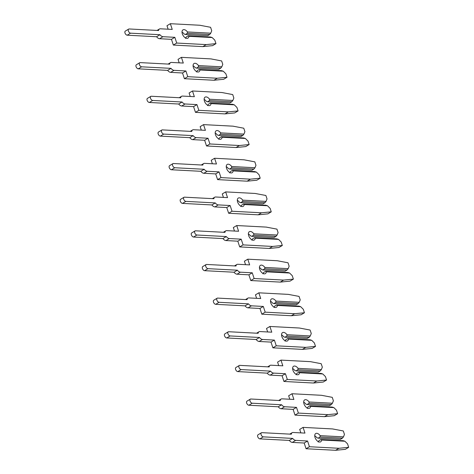 <?xml version="1.0" encoding="UTF-8"?>
<svg xmlns="http://www.w3.org/2000/svg" width="474" height="474" viewBox="0 0 474 474"><rect width="100%" height="100%" fill="white"/><g stroke="black" fill="none" stroke-linecap="round" stroke-linejoin="round"><path stroke-width="0.71" d="M318.107 438.172L340.456 439.351L342.4 438.183L343.472 436.868L344.45 434.439L343.312 430.979L332.582 428.94L303.076 427.382L304.96 433.1L293.092 432.478A4.355 2.524 59.1 0 0 292.156 432.691A4.355 2.524 59.1 0 0 291.309 434.202L261.909 432.655A2.317 1.345 59.1 0 0 261.411 432.768L258.04 434.788A2.317 1.345 59.1 0 0 257.88 437.087A2.317 1.345 59.1 0 0 259.924 438.877L289.318 440.423L292.689 438.409A4.355 2.524 59.1 0 0 295.693 440.382L307.555 441.01L309.439 446.727L338.94 448.28L348.686 447.32L347.549 443.86L344.912 441.241L343.229 440.707L320.88 439.528L321.609 440.014A4.817 2.791 -120.9 0 1 320.655 441.815A4.817 2.791 -120.9 0 1 319.618 442.058A4.817 2.791 -120.9 0 1 315.37 438.332A4.817 2.791 -120.9 0 1 315.702 433.55A4.817 2.791 -120.9 0 1 316.739 433.307A4.817 2.791 -120.9 0 1 320.169 435.642L320.051 437.004L318.107 438.172L316.804 437.656A4.817 2.791 -120.9 0 0 314.736 435.754M289.318 440.423A4.355 2.524 59.1 0 0 292.322 442.402L304.184 443.024L306.068 448.748L335.574 450.3L345.315 449.334L348.686 447.32M318.238 442.029L318.937 440.696L320.88 439.528M303.076 427.382L299.704 429.403L300.854 432.886M342.4 438.183L320.051 437.004M261.411 432.768A2.317 1.345 59.1 0 0 261.251 435.067A2.317 1.345 59.1 0 0 263.289 436.856L292.689 438.409M344.912 441.241L321.609 440.014M320.169 435.642L343.472 436.868M307.555 441.01L304.184 443.024M309.439 446.727L306.068 448.748M338.94 448.28L335.574 450.3M307.045 404.529L329.4 405.708L331.344 404.541L332.41 403.226L333.388 400.797L332.25 397.342L321.52 395.298L292.014 393.746L293.898 399.464L282.036 398.835A4.355 2.524 59.1 0 0 281.094 399.055A4.355 2.524 59.1 0 0 280.247 400.56L250.847 399.013A2.317 1.345 59.1 0 0 250.349 399.126L246.978 401.146A2.317 1.345 59.1 0 0 246.818 403.445A2.317 1.345 59.1 0 0 248.862 405.234L278.256 406.787L281.627 404.766A4.355 2.524 59.1 0 0 284.631 406.745L296.499 407.367L298.377 413.085L327.884 414.643L337.624 413.678L336.487 410.217L333.85 407.599L332.173 407.065L309.818 405.892L310.547 406.372A4.817 2.791 -120.9 0 1 309.593 408.179A4.817 2.791 -120.9 0 1 308.556 408.416A4.817 2.791 -120.9 0 1 304.308 404.689A4.817 2.791 -120.9 0 1 304.64 399.908A4.817 2.791 -120.9 0 1 305.683 399.671A4.817 2.791 -120.9 0 1 309.113 401.999L308.989 403.368L307.045 404.529L305.742 404.02A4.817 2.791 -120.9 0 0 303.674 402.112M278.256 406.787A4.355 2.524 59.1 0 0 281.266 408.76L293.128 409.388L295.006 415.106L324.512 416.658L334.253 415.698L337.624 413.678M307.182 408.392L307.875 407.053L309.818 405.892M292.014 393.746L288.648 395.76L289.792 399.244M331.344 404.541L308.989 403.368M250.349 399.126A2.317 1.345 59.1 0 0 250.189 401.425A2.317 1.345 59.1 0 0 252.233 403.22L281.627 404.766M333.85 407.599L310.547 406.372M309.113 401.999L332.41 403.226M296.499 407.367L293.128 409.388M298.377 413.085L295.006 415.106M327.884 414.643L324.512 416.658M295.983 370.893L318.338 372.066L320.282 370.905L321.354 369.584L322.332 367.16L321.194 363.7L310.464 361.656L280.958 360.104L282.836 365.821L270.974 365.199A4.355 2.524 59.1 0 0 270.032 365.413A4.355 2.524 59.1 0 0 269.185 366.923L239.791 365.371A2.317 1.345 59.1 0 0 239.287 365.49L235.922 367.504A2.317 1.345 59.1 0 0 235.756 369.803A2.317 1.345 59.1 0 0 237.8 371.598L267.2 373.145L270.571 371.124A4.355 2.524 59.1 0 0 273.575 373.103L285.437 373.725L287.315 379.449L316.822 381.001L326.562 380.035L325.425 376.575L322.788 373.962L321.111 373.429L298.756 372.25L299.491 372.73A4.817 2.791 -120.9 0 1 298.537 374.537A4.817 2.791 -120.9 0 1 297.494 374.774A4.817 2.791 -120.9 0 1 293.246 371.047A4.817 2.791 -120.9 0 1 293.584 366.266A4.817 2.791 -120.9 0 1 294.621 366.029A4.817 2.791 -120.9 0 1 298.051 368.357L297.927 369.726L295.983 370.893L294.68 370.378A4.817 2.791 -120.9 0 0 292.612 368.476M267.2 373.145A4.355 2.524 59.1 0 0 270.204 375.124L282.066 375.746L283.944 381.463L313.45 383.022L323.191 382.056L326.562 380.035M296.12 374.75L296.813 373.411L298.756 372.25M280.958 360.104L277.586 362.124L278.73 365.608M320.282 370.905L297.927 369.726M239.287 365.49A2.317 1.345 59.1 0 0 239.127 367.783A2.317 1.345 59.1 0 0 241.171 369.578L270.571 371.124M322.788 373.962L299.491 372.73M298.051 368.357L321.354 369.584M285.437 373.725L282.066 375.746M287.315 379.449L283.944 381.463M316.822 381.001L313.45 383.022M284.927 337.251L307.276 338.43L309.22 337.263L310.292 335.947L311.27 333.518L310.132 330.058L299.402 328.02L269.896 326.462L271.774 332.179L259.912 331.557A4.355 2.524 59.1 0 0 258.976 331.77A4.355 2.524 59.1 0 0 258.123 333.281L228.729 331.729A2.317 1.345 59.1 0 0 228.231 331.847L224.86 333.868A2.317 1.345 59.1 0 0 224.7 336.167A2.317 1.345 59.1 0 0 226.744 337.956L256.138 339.502L259.509 337.488A4.355 2.524 59.1 0 0 262.513 339.461L274.375 340.089L276.253 345.807L305.76 347.359L315.506 346.399L314.369 342.939L311.732 340.32L310.049 339.787L287.7 338.608L288.429 339.094A4.817 2.791 -120.9 0 1 287.475 340.895A4.817 2.791 -120.9 0 1 286.438 341.138A4.817 2.791 -120.9 0 1 282.184 337.411A4.817 2.791 -120.9 0 1 282.522 332.63A4.817 2.791 -120.9 0 1 283.559 332.387A4.817 2.791 -120.9 0 1 286.989 334.721L286.871 336.084L284.927 337.251L283.624 336.736A4.817 2.791 -120.9 0 0 281.55 334.834M256.138 339.502A4.355 2.524 59.1 0 0 259.142 341.481L271.004 342.104L272.888 347.827L302.388 349.379L312.135 348.414L315.506 346.399M285.058 341.108L285.757 339.775L287.7 338.608M269.896 326.462L266.524 328.482L267.674 331.966M309.22 337.263L286.871 336.084M228.231 331.847A2.317 1.345 59.1 0 0 228.071 334.146A2.317 1.345 59.1 0 0 230.109 335.936L259.509 337.488M311.732 340.32L288.429 339.094M286.989 334.721L310.292 335.947M274.375 340.089L271.004 342.104M276.253 345.807L272.888 347.827M305.76 347.359L302.388 349.379M273.865 303.609L296.214 304.788L298.158 303.621L299.23 302.305L300.208 299.876L299.07 296.416L288.34 294.378L258.834 292.819L260.718 298.543L248.856 297.915A4.355 2.524 59.1 0 0 247.914 298.134A4.355 2.524 59.1 0 0 247.067 299.639L217.667 298.093A2.317 1.345 59.1 0 0 217.169 298.205L213.798 300.226A2.317 1.345 59.1 0 0 213.638 302.525A2.317 1.345 59.1 0 0 215.682 304.314L245.076 305.866L248.447 303.846A4.355 2.524 59.1 0 0 251.451 305.819L263.313 306.447L265.197 312.165L294.698 313.717L304.444 312.757L303.307 309.297L300.67 306.678L298.987 306.145L276.638 304.966L277.367 305.452A4.817 2.791 -120.9 0 1 276.413 307.259A4.817 2.791 -120.9 0 1 275.376 307.496A4.817 2.791 -120.9 0 1 271.128 303.769A4.817 2.791 -120.9 0 1 271.46 298.987A4.817 2.791 -120.9 0 1 272.503 298.75A4.817 2.791 -120.9 0 1 275.933 301.079L275.809 302.448L273.865 303.609L272.562 303.099A4.817 2.791 -120.9 0 0 270.494 301.191M245.076 305.866A4.355 2.524 59.1 0 0 248.08 307.839L259.948 308.467L261.826 314.185L291.332 315.737L301.073 314.777L304.444 312.757M273.996 307.472L274.695 306.133L276.638 304.966M258.834 292.819L255.468 294.84L256.612 298.324M298.158 303.621L275.809 302.448M217.169 298.205A2.317 1.345 59.1 0 0 217.009 300.504A2.317 1.345 59.1 0 0 219.053 302.299L248.447 303.846M300.67 306.678L277.367 305.452M275.933 301.079L299.23 302.305M263.313 306.447L259.948 308.467M265.197 312.165L261.826 314.185M294.698 313.717L291.332 315.737M262.803 269.973L285.158 271.146L287.102 269.984L288.174 268.663L289.146 266.24L288.008 262.78L277.278 260.736L247.778 259.183L249.656 264.901L237.794 264.279A4.355 2.524 59.1 0 0 236.852 264.492A4.355 2.524 59.1 0 0 236.005 265.997L206.611 264.451A2.317 1.345 59.1 0 0 206.107 264.563L202.736 266.584A2.317 1.345 59.1 0 0 202.576 268.882A2.317 1.345 59.1 0 0 204.62 270.678L234.02 272.224L237.385 270.204A4.355 2.524 59.1 0 0 240.395 272.183L252.257 272.805L254.135 278.522L283.642 280.081L293.382 279.115L292.245 275.655L289.608 273.036L287.931 272.509L265.576 271.329L266.311 271.809A4.817 2.791 -120.9 0 1 265.357 273.617A4.817 2.791 -120.9 0 1 264.314 273.853A4.817 2.791 -120.9 0 1 260.066 270.127A4.817 2.791 -120.9 0 1 260.398 265.345A4.817 2.791 -120.9 0 1 261.441 265.108A4.817 2.791 -120.9 0 1 264.871 267.437L264.747 268.805L262.803 269.973L261.5 269.457A4.817 2.791 -120.9 0 0 259.432 267.555M234.02 272.224A4.355 2.524 59.1 0 0 237.024 274.203L248.886 274.825L250.764 280.543L280.27 282.101L290.011 281.135L293.382 279.115M262.94 273.83L263.633 272.491L265.576 271.329M247.778 259.183L244.406 261.204L245.55 264.688M287.102 269.984L264.747 268.805M206.107 264.563A2.317 1.345 59.1 0 0 205.947 266.862A2.317 1.345 59.1 0 0 207.991 268.657L237.385 270.204M289.608 273.036L266.311 271.809M264.871 267.437L288.174 268.663M252.257 272.805L248.886 274.825M254.135 278.522L250.764 280.543M283.642 280.081L280.27 282.101M251.741 236.33L274.096 237.51L276.04 236.342L277.112 235.027L278.09 232.598L276.952 229.138L266.222 227.093L236.716 225.541L238.594 231.259L226.732 230.637A4.355 2.524 59.1 0 0 225.796 230.85A4.355 2.524 59.1 0 0 224.943 232.361L195.549 230.808A2.317 1.345 59.1 0 0 195.045 230.927L191.68 232.947A2.317 1.345 59.1 0 0 191.52 235.24A2.317 1.345 59.1 0 0 193.558 237.036L222.958 238.582L226.329 236.567A4.355 2.524 59.1 0 0 229.333 238.541L241.195 239.169L243.073 244.886L272.58 246.439L282.32 245.479L281.183 242.018L278.546 239.4L276.869 238.866L254.514 237.687L255.249 238.173A4.817 2.791 -120.9 0 1 254.295 239.974A4.817 2.791 -120.9 0 1 253.252 240.217A4.817 2.791 -120.9 0 1 249.004 236.485A4.817 2.791 -120.9 0 1 249.342 231.709A4.817 2.791 -120.9 0 1 250.379 231.466A4.817 2.791 -120.9 0 1 253.809 233.801L253.685 235.163L251.741 236.33L250.438 235.815A4.817 2.791 -120.9 0 0 248.37 233.913M222.958 238.582A4.355 2.524 59.1 0 0 225.962 240.561L237.824 241.183L239.702 246.907L269.208 248.459L278.955 247.493L282.32 245.479M251.878 240.188L252.571 238.855L254.514 237.687M236.716 225.541L233.344 227.561L234.488 231.045M276.04 236.342L253.685 235.163M195.045 230.927A2.317 1.345 59.1 0 0 194.885 233.226A2.317 1.345 59.1 0 0 196.929 235.015L226.329 236.567M278.546 239.4L255.249 238.173M253.809 233.801L277.112 235.027M241.195 239.169L237.824 241.183M243.073 244.886L239.702 246.907M272.58 246.439L269.208 248.459M240.685 202.688L263.034 203.867L264.978 202.7L266.05 201.385L267.028 198.956L265.89 195.495L255.16 193.457L225.654 191.899L227.532 197.622L215.67 196.994A4.355 2.524 59.1 0 0 214.734 197.214A4.355 2.524 59.1 0 0 213.887 198.719L184.487 197.172A2.317 1.345 59.1 0 0 183.989 197.285L180.618 199.305A2.317 1.345 59.1 0 0 180.458 201.604A2.317 1.345 59.1 0 0 182.502 203.393L211.896 204.946L215.267 202.925A4.355 2.524 59.1 0 0 218.271 204.898L230.133 205.526L232.011 211.244L261.518 212.796L271.264 211.837L270.127 208.376L267.49 205.757L265.807 205.224L243.458 204.045L244.187 204.531A4.817 2.791 -120.9 0 1 243.233 206.338A4.817 2.791 -120.9 0 1 242.196 206.575A4.817 2.791 -120.9 0 1 237.948 202.848A4.817 2.791 -120.9 0 1 238.28 198.067A4.817 2.791 -120.9 0 1 239.317 197.83A4.817 2.791 -120.9 0 1 242.747 200.158L242.629 201.527L240.685 202.688L239.382 202.179A4.817 2.791 -120.9 0 0 237.314 200.271M211.896 204.946A4.355 2.524 59.1 0 0 214.9 206.919L226.762 207.547L228.646 213.264L258.152 214.817L267.893 213.857L271.264 211.837M240.816 206.551L241.515 205.212L243.458 204.045M225.654 191.899L222.282 193.919L223.432 197.403M264.978 202.7L242.629 201.527M183.989 197.285A2.317 1.345 59.1 0 0 183.829 199.584A2.317 1.345 59.1 0 0 185.867 201.373L215.267 202.925M267.49 205.757L244.187 204.531M242.747 200.158L266.05 201.385M230.133 205.526L226.762 207.547M232.011 211.244L228.646 213.264M261.518 212.796L258.152 214.817M229.623 169.052L251.972 170.225L253.922 169.064L254.988 167.743L255.966 165.319L254.828 161.859L244.098 159.815L214.592 158.263L216.476 163.98L204.614 163.352A4.355 2.524 59.1 0 0 203.672 163.571A4.355 2.524 59.1 0 0 202.825 165.076L173.425 163.53A2.317 1.345 59.1 0 0 172.927 163.643L169.556 165.663A2.317 1.345 59.1 0 0 169.396 167.962A2.317 1.345 59.1 0 0 171.44 169.757L200.834 171.304L204.205 169.283A4.355 2.524 59.1 0 0 207.209 171.262L219.071 171.884L220.955 177.602L250.462 179.16L260.202 178.194L259.065 174.734L256.428 172.115L254.751 171.582L232.396 170.409L233.125 170.889A4.817 2.791 -120.9 0 1 232.171 172.696A4.817 2.791 -120.9 0 1 231.134 172.933A4.817 2.791 -120.9 0 1 226.886 169.206A4.817 2.791 -120.9 0 1 227.218 164.425A4.817 2.791 -120.9 0 1 228.261 164.188A4.817 2.791 -120.9 0 1 231.691 166.516L231.567 167.885L229.623 169.052L228.32 168.537A4.817 2.791 -120.9 0 0 226.252 166.635M200.834 171.304A4.355 2.524 59.1 0 0 203.844 173.283L215.706 173.905L217.584 179.622L247.09 181.181L256.831 180.215L260.202 178.194M229.76 172.909L230.453 171.57L232.396 170.409M214.592 158.263L211.226 160.283L212.37 163.761M253.922 169.064L231.567 167.885M172.927 163.643A2.317 1.345 59.1 0 0 172.767 165.941A2.317 1.345 59.1 0 0 174.811 167.737L204.205 169.283M256.428 172.115L233.125 170.889M231.691 166.516L254.988 167.743M219.071 171.884L215.706 173.905M220.955 177.602L217.584 179.622M250.462 179.16L247.09 181.181M218.561 135.41L240.916 136.589L242.86 135.422L243.932 134.106L244.91 131.677L243.772 128.217L233.036 126.173L203.536 124.621L205.414 130.338L193.552 129.716A4.355 2.524 59.1 0 0 192.61 129.929A4.355 2.524 59.1 0 0 191.763 131.44L162.369 129.888A2.317 1.345 59.1 0 0 161.865 130.006L158.494 132.027A2.317 1.345 59.1 0 0 158.334 134.32A2.317 1.345 59.1 0 0 160.378 136.115L189.778 137.661L193.143 135.641A4.355 2.524 59.1 0 0 196.153 137.62L208.015 138.248L209.893 143.966L239.4 145.518L249.14 144.552L248.003 141.098L245.366 138.479L243.689 137.946L221.334 136.767L222.069 137.253A4.817 2.791 -120.9 0 1 221.115 139.054A4.817 2.791 -120.9 0 1 220.072 139.291A4.817 2.791 -120.9 0 1 215.824 135.564A4.817 2.791 -120.9 0 1 216.162 130.788A4.817 2.791 -120.9 0 1 217.199 130.546A4.817 2.791 -120.9 0 1 220.629 132.874L220.505 134.243L218.561 135.41L217.258 134.894A4.817 2.791 -120.9 0 0 215.19 132.993M189.778 137.661A4.355 2.524 59.1 0 0 192.782 139.64L204.644 140.263L206.522 145.98L236.028 147.538L245.769 146.573L249.14 144.552M218.698 139.267L219.391 137.934L221.334 136.767M203.536 124.621L200.164 126.641L201.308 130.125M242.86 135.422L220.505 134.243M161.865 130.006A2.317 1.345 59.1 0 0 161.705 132.305A2.317 1.345 59.1 0 0 163.749 134.095L193.143 135.641M245.366 138.479L222.069 137.253M220.629 132.874L243.932 134.106M208.015 138.248L204.644 140.263M209.893 143.966L206.522 145.98M239.4 145.518L236.028 147.538M207.499 101.768L229.854 102.947L231.798 101.78L232.87 100.464L233.848 98.035L232.71 94.575L221.98 92.537L192.474 90.978L194.352 96.702L182.49 96.074A4.355 2.524 59.1 0 0 181.554 96.293A4.355 2.524 59.1 0 0 180.701 97.798L151.307 96.252A2.317 1.345 59.1 0 0 150.809 96.364L147.438 98.385A2.317 1.345 59.1 0 0 147.278 100.684A2.317 1.345 59.1 0 0 149.316 102.473L178.716 104.025L182.087 102.005A4.355 2.524 59.1 0 0 185.091 103.978L196.953 104.606L198.831 110.323L228.338 111.876L238.078 110.916L236.941 107.456L234.31 104.837L232.627 104.304L210.278 103.125L211.007 103.61A4.817 2.791 -120.9 0 1 210.053 105.418A4.817 2.791 -120.9 0 1 209.016 105.655A4.817 2.791 -120.9 0 1 204.762 101.928A4.817 2.791 -120.9 0 1 205.1 97.146A4.817 2.791 -120.9 0 1 206.137 96.909A4.817 2.791 -120.9 0 1 209.567 99.238L209.449 100.607L207.499 101.768L206.196 101.258A4.817 2.791 -120.9 0 0 204.128 99.35M178.716 104.025A4.355 2.524 59.1 0 0 181.72 105.998L193.582 106.626L195.466 112.344L224.966 113.896L234.713 112.936L238.078 110.916M207.636 105.631L208.329 104.292L210.278 103.125M192.474 90.978L189.102 92.999L190.246 96.483M231.798 101.78L209.449 100.607M150.809 96.364A2.317 1.345 59.1 0 0 150.643 98.663A2.317 1.345 59.1 0 0 152.687 100.452L182.087 102.005M234.31 104.837L211.007 103.61M209.567 99.238L232.87 100.464M196.953 104.606L193.582 106.626M198.831 110.323L195.466 112.344M228.338 111.876L224.966 113.896M196.443 68.126L218.792 69.305L220.736 68.143L221.808 66.822L222.786 64.393L221.648 60.939L210.918 58.895L181.412 57.342L183.296 63.06L171.428 62.432A4.355 2.524 59.1 0 0 170.492 62.651A4.355 2.524 59.1 0 0 169.645 64.156L140.245 62.609A2.317 1.345 59.1 0 0 139.747 62.722L136.376 64.742A2.317 1.345 59.1 0 0 136.216 67.041A2.317 1.345 59.1 0 0 138.26 68.831L167.654 70.383L171.025 68.363A4.355 2.524 59.1 0 0 174.029 70.342L185.891 70.964L187.775 76.681L217.276 78.24L227.022 77.274L225.885 73.814L223.248 71.195L221.565 70.662L199.216 69.488L199.945 69.968A4.817 2.791 -120.9 0 1 198.991 71.775A4.817 2.791 -120.9 0 1 197.954 72.012A4.817 2.791 -120.9 0 1 193.706 68.286A4.817 2.791 -120.9 0 1 194.038 63.504A4.817 2.791 -120.9 0 1 195.075 63.267A4.817 2.791 -120.9 0 1 198.505 65.596L198.387 66.964L196.443 68.126L195.14 67.616A4.817 2.791 -120.9 0 0 193.072 65.714M167.654 70.383A4.355 2.524 59.1 0 0 170.658 72.356L182.52 72.984L184.404 78.702L213.91 80.254L223.651 79.294L227.022 77.274M196.574 71.989L197.273 70.65L199.216 69.488M181.412 57.342L178.04 59.357L179.19 62.841M220.736 68.143L198.387 66.964M139.747 62.722A2.317 1.345 59.1 0 0 139.587 65.021A2.317 1.345 59.1 0 0 141.625 66.816L171.025 68.363M223.248 71.195L199.945 69.968M198.505 65.596L221.808 66.822M185.891 70.964L182.52 72.984M187.775 76.681L184.404 78.702M217.276 78.24L213.91 80.254M185.381 34.489L207.736 35.669L209.68 34.501L210.746 33.186L211.724 30.757L210.586 27.296L199.856 25.252L170.35 23.7L172.234 29.418L160.372 28.796A4.355 2.524 59.1 0 0 159.43 29.009A4.355 2.524 59.1 0 0 158.583 30.52L129.183 28.967A2.317 1.345 59.1 0 0 128.685 29.086L125.314 31.1A2.317 1.345 59.1 0 0 125.154 33.399A2.317 1.345 59.1 0 0 127.198 35.194L156.592 36.741L159.963 34.721A4.355 2.524 59.1 0 0 162.967 36.699L174.835 37.322L176.713 43.045L206.22 44.597L215.96 43.632L214.823 40.177L212.186 37.559L210.509 37.025L188.154 35.846L188.883 36.326A4.817 2.791 -120.9 0 1 187.929 38.133A4.817 2.791 -120.9 0 1 186.892 38.37A4.817 2.791 -120.9 0 1 182.644 34.643A4.817 2.791 -120.9 0 1 182.976 29.868A4.817 2.791 -120.9 0 1 184.019 29.625A4.817 2.791 -120.9 0 1 187.449 31.954L187.325 33.322L185.381 34.489L184.078 33.974A4.817 2.791 -120.9 0 0 182.01 32.072M156.592 36.741A4.355 2.524 59.1 0 0 159.602 38.72L171.464 39.342L173.342 45.06L202.848 46.618L212.589 45.652L215.96 43.632M185.518 38.347L186.211 37.013L188.154 35.846M170.35 23.7L166.984 25.72L168.128 29.204M209.68 34.501L187.325 33.322M128.685 29.086A2.317 1.345 59.1 0 0 128.525 31.385A2.317 1.345 59.1 0 0 130.569 33.174L159.963 34.721M212.186 37.559L188.883 36.326M187.449 31.954L210.746 33.186M174.835 37.322L171.464 39.342M176.713 43.045L173.342 45.06M206.22 44.597L202.848 46.618M295.693 440.382L292.322 442.402M263.289 436.856L259.924 438.877M284.631 406.745L281.266 408.76M252.233 403.22L248.862 405.234M273.575 373.103L270.204 375.124M241.171 369.578L237.8 371.598M262.513 339.461L259.142 341.481M230.109 335.936L226.744 337.956M251.451 305.819L248.08 307.839M219.053 302.299L215.682 304.314M240.395 272.183L237.024 274.203M207.991 268.657L204.62 270.678M229.333 238.541L225.962 240.561M196.929 235.015L193.558 237.036M218.271 204.898L214.9 206.919M185.867 201.373L182.502 203.393M207.209 171.262L203.844 173.283M174.811 167.737L171.44 169.757M196.153 137.62L192.782 139.64M163.749 134.095L160.378 136.115M185.091 103.978L181.72 105.998M152.687 100.452L149.316 102.473M174.029 70.342L170.658 72.356M141.625 66.816L138.26 68.831M162.967 36.699L159.602 38.72M130.569 33.174L127.198 35.194M292.156 432.691L289.774 434.119M281.094 399.055L278.712 400.483M270.032 365.413L267.65 366.84M258.976 331.77L256.594 333.198M247.914 298.134L245.532 299.562M236.852 264.492L234.47 265.92M225.796 230.85L223.408 232.278M214.734 197.214L212.352 198.636M203.672 163.571L201.29 164.999M192.61 129.929L190.228 131.357M181.554 96.293L179.172 97.715M170.492 62.651L168.11 64.079M159.43 29.009L157.048 30.437"/></g></svg>
